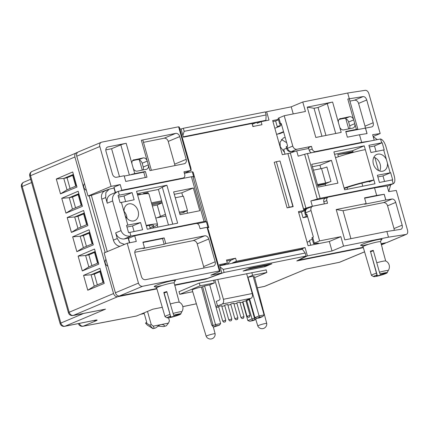 <?xml version="1.0" encoding="UTF-8"?>
<svg xmlns="http://www.w3.org/2000/svg" width="429" height="429" viewBox="0 0 429 429"><rect width="100%" height="100%" fill="white"/><g stroke="black" fill="none" stroke-linecap="round" stroke-linejoin="round"><path stroke-width="0.64" d="M125.118 215.514A8.912 6.912 67.3 0 0 133.703 220.924A8.912 6.912 67.3 0 0 134.733 220.613A8.912 6.912 67.3 0 0 137.913 210.366A8.912 6.912 67.3 0 0 128.877 203.855A8.912 6.912 67.3 0 0 127.842 204.172A8.912 6.912 67.3 0 0 124.104 211.937L127.831 225.107L126.534 225.45L128.577 232.657L142.621 229.767L140.583 222.56L127.831 225.107M168.463 225.005L158.408 189.468L137.226 193.699M126.989 218.307A8.912 6.912 67.3 0 0 124.056 211.309M187.57 213.175L186.899 210.805M182.781 196.262L181.805 192.809L174.287 194.31M120.018 246.278A7.529 5.834 67.3 0 1 113.406 240.138L101.812 199.169A7.529 5.834 -112.7 0 1 104.671 191.071L109.18 189.184L105.883 192.583L105.668 197.549L107.266 203.201L112.639 200.949L121.037 230.614C122.662 234.738 125.965 236.567 130.942 236.106L204.065 221.503L191.398 176.743A3.963 0.386 -15.8 0 1 192.873 176.598L193.752 177.032L192.251 171.718L184.373 173.295M114.2 187.966L109.18 189.184M111.331 194.257C107.765 195.908 106.413 198.89 107.266 203.201M113.958 188.015L115.256 192.6M124.49 244.401L119.954 242.685L117.262 238.519L115.664 232.867C117.203 237.023 119.981 239.076 123.997 239.017L130.942 236.106L129.869 232.314M146.209 225.445L147.281 229.236L177.644 223.171L166.908 185.237L136.551 191.302L146.209 225.445A25.751 2.52 164.2 0 1 157.55 224.394L148.965 194.047A25.751 2.52 164.2 0 0 137.623 195.093M192.251 171.718L193.125 172.152L208.794 227.536L207.92 227.102L206.419 221.793L197.233 223.627M207.572 228.051L208.794 227.536M119.353 195.136L118.055 195.479L120.093 202.686L134.143 199.796L132.1 192.589L119.353 195.136L118.275 191.345L191.398 176.743M121.391 202.343L124.104 211.937M180.051 214.677L199.785 210.736L193.34 187.977L173.611 191.919L180.051 214.677M123.997 239.017L128.126 238.084L129.467 242.814M130.062 237.698L128.126 238.084M206.419 221.793L205.539 221.359A3.963 0.386 164.2 0 0 204.065 221.503M158.408 189.468L162.291 187.173L166.908 185.237M162.291 187.173L172.758 224.147M181.805 192.809L193.34 187.977M175.263 197.769L183.414 196.139L187.489 210.553L182.202 212.768M187.489 210.553L179.343 212.183M153.056 227.231A25.751 2.52 164.2 0 0 157.55 224.394M146.348 225.933A3.963 0.386 -15.8 0 1 147.244 225.751A21.788 2.134 -15.8 0 1 153.738 225.472A21.788 2.134 -15.8 0 1 150.021 227.837M125.59 201.507L124.024 195.978L118.506 197.077M124.024 195.978L132.1 192.589M134.073 231.472L132.507 225.944L126.989 227.043M132.507 225.944L140.583 222.56M112.639 200.949C111.872 196.605 113.749 193.399 118.275 191.345L110.966 194.396M207.92 227.102L200.048 228.673M157.727 326.11L163.653 326.582L166.323 325.793L163.653 326.582M149.71 325.182L153.024 328.7L155.695 327.917L153.024 328.7L147.329 325.091L145.549 323.203L145.881 322.758L149.71 325.182L151.222 324.549L147.512 311.433M155.695 327.917L159.652 325.005L160.87 324.624L168.458 323.112L166.323 325.793M154.177 328.217L153.276 326.142L160.87 324.624C162.543 324.313 163.857 324.807 164.806 326.099M143.806 312.982A1.979 1.233 78.7 0 1 144.38 314.049L146.745 322.394L145.881 322.758M168.565 317.814L169.439 320.908L168.458 323.112M151.222 324.549L153.276 326.142M258.703 325.423A4.649 0.456 164.2 0 0 257.791 325.976A4.649 0.456 164.2 0 0 257.797 325.986A4.708 4.708 0 0 0 266.736 323.455A4.649 0.456 164.2 0 0 266.736 323.45A4.649 0.456 164.2 0 0 263.637 323.879A4.649 0.456 164.2 0 0 258.703 325.423M257.791 325.976L255.797 319.374A4.767 0.467 164.2 0 1 255.818 319.305L256.526 318.114M207.089 335.73A4.649 0.456 164.2 0 0 206.183 336.288A4.649 0.456 164.2 0 0 206.183 336.293A4.708 4.708 0 0 0 215.127 333.762A4.649 0.456 164.2 0 0 215.122 333.757A4.649 0.456 164.2 0 0 212.028 334.186A4.649 0.456 164.2 0 0 207.089 335.73M215.122 333.757L213.363 327.086A4.767 0.467 164.2 0 0 213.277 327.027L211.712 325.021L201.442 287.076L202.617 286.738L213.149 325.606L215.508 324.619L204.558 285.929L202.617 286.738M206.183 336.288L192.219 290.047A5.497 0.536 -15.8 0 1 193.291 289.393A5.497 0.536 -15.8 0 1 201.442 287.076M247.007 316.286L250.053 315.417L245.919 300.799L242.868 301.662L247.002 316.28L248.139 317.38L249.662 316.951L248.139 317.38M240.937 317.498L243.983 316.629L239.843 302.011L236.797 302.874L240.932 317.492L242.069 318.591L243.592 318.162L242.069 318.591M223.852 322.233L225.375 321.798L223.852 322.233L222.715 321.128L225.767 320.265L221.632 305.646L218.581 306.51L222.715 321.128M235.998 319.803L234.861 318.704L235.172 318.516L237.913 317.841L237.521 319.374L235.998 319.803L237.521 319.374M237.913 317.841L233.773 303.223L231.033 303.898L230.722 304.086L234.861 318.704M229.928 321.021L228.791 319.921L229.097 319.728L231.837 319.053L231.446 320.586L229.928 321.021L231.446 320.586M231.837 319.053L227.702 304.434L224.962 305.11L224.651 305.298L228.791 319.916M264.082 314.918L262.8 316.527L260.033 317.691A4.767 0.467 164.2 0 0 258.73 318.087L256.81 318.307L254.885 317.642L258.923 315.948L264.082 314.918L253.131 276.228L247.973 277.257L259.465 317.197L256.81 318.307M262.8 316.527L259.465 317.197M255.818 319.305L249.775 321.257L253.11 320.592L255.823 319.455M258.306 318.007L258.73 318.087M255.083 319.616L254.542 318.366L255.646 317.905M253.276 276.732A5.497 0.536 -15.8 0 1 254.402 276.748L266.736 323.45M254.628 277.601L266.854 272.474L252.59 275.321L247.973 277.257M213.374 327.134L219.391 325.198L216.05 325.863L213.277 327.027M216.05 325.863L215.508 324.619L220.667 323.589L209.722 284.894L204.558 285.929M209.722 284.894L214.334 282.963L200.064 285.811L179.762 294.321L192.728 291.731M216.114 307.486L218.71 306.966M221.825 306.344L224.78 305.754M227.901 305.132L230.85 304.542M233.971 303.92L236.926 303.33M240.042 302.708L242.996 302.113M245.956 300.938L248.831 299.737L246.402 300.22L251.019 298.284L222.174 304.043A3.963 2.472 -101.3 0 0 223.407 299.286L217.787 279.413M248.831 299.737L248.697 299.26M214.854 280.003L219.889 297.79A1.979 1.233 78.7 0 1 219.273 300.171L216.275 301.426L217.562 305.979L215.787 306.333M214.334 282.963L213.567 280.26M242.637 302.188L247.849 320.592L251.887 318.897L254.542 318.366L249.088 299.093M246.713 300.622L252.424 320.147M252.59 275.321L251.823 272.619M249.576 298.89L254.885 317.642M217.562 305.979L222.174 304.043M223.407 299.286L252.252 293.527L246.627 273.654M252.252 293.527A3.963 2.472 78.7 0 1 251.019 298.284M247.849 320.592L249.775 321.257M220.667 323.589L219.391 325.198M266.854 272.474L266.093 269.771M179.762 294.321L178.979 291.548M200.064 285.811L199.303 283.108M213.149 325.606L211.712 325.021M284.518 152.37L280.234 146.67L280.067 142.181L283.419 137.897L285.199 137.5M162.183 202.81L152.016 204.837M89.103 195.822L105.148 252.509M162.301 307.303L152.847 309.191L136.443 316.034L82.899 326.276A3.963 2.724 79.5 0 0 83.253 326.174A1000.744 98.021 164.2 0 0 136.744 315.942M381.413 244.798L384.824 243.377L381.22 244.096M363.358 247.662L296.782 260.955L306.07 256.065L224.099 272.436L205.7 279.145L174.775 285.323M156.912 288.889L117.659 296.729L73.316 315.428A3.963 2.553 79 0 1 73 315.524L103.41 309.582M271.863 263.808L250 268.173L243.082 271.074L264.94 266.709L271.863 263.808M179.022 291.715L198.938 283.178L266.141 269.938M165.433 214.291L157.094 217.787M162.194 202.847L157.218 204.998L160.441 216.382M152.349 206.006L157.218 204.998M277.349 134.143L279.976 133.607L283.66 132.062M113.551 293.543L74.909 156.982L30.545 175.686L69.187 312.248L113.551 293.543C114.387 295.79 115.76 296.852 117.659 296.729M205.7 279.145L205.593 278.764M32.062 171.423A3.963 3.963 0 0 0 29.789 176.153A3.963 0.386 164.2 0 1 30.545 175.686A3.963 3.094 -112.9 0 1 32.062 171.423L77.493 152.456M76.866 152.579C75.107 153.185 74.453 154.654 74.909 156.982M384.824 243.377L386.046 242.728M100.836 271.375L94.305 274.131L97.345 284.877M89.934 232.834L83.398 235.591L86.438 246.332M84.481 213.567L77.944 216.318L80.984 227.064M95.388 252.107L88.851 254.864L91.892 265.605M79.027 194.294L72.49 197.05L75.531 207.792M73.573 175.027L67.037 177.778L70.077 188.524M286.663 142.685L281.365 139.452M82.432 206.328L65.959 213.138L61.755 198.289L78.164 191.237L82.432 206.328M87.886 225.595L71.412 232.411L67.208 217.557L83.612 210.505L87.886 225.595M76.979 187.055L60.505 193.87L56.301 179.016L72.71 171.965L76.979 187.055M104.242 283.408L87.768 290.219L83.569 275.37L99.973 268.318L104.242 283.408M93.34 244.868L76.866 251.678L72.662 236.829L89.066 229.778L93.34 244.868M98.788 264.135L82.314 270.951L78.116 256.097L94.519 249.045L98.788 264.135M181.097 129.091L183.306 128.287L184.17 131.322L182.883 135.414M183.349 137.055L265.106 120.726L265.878 120.318L266.136 114.951L265.278 111.915L183.306 128.287M88.851 254.864L85.607 255.507L88.824 266.892L98.429 262.864M95.211 251.485L85.607 255.507L78.116 256.097M83.398 235.591L80.153 236.24L83.371 247.619L92.975 243.592M89.758 232.212L80.153 236.24L72.662 236.829M100.665 270.753L91.061 274.78L94.278 286.159L103.882 282.132M94.305 274.131L91.061 274.78L83.569 275.37M67.037 177.778L63.792 178.426L67.015 189.806L76.619 185.784M73.397 174.405L63.792 178.426L56.301 179.016M77.944 216.318L74.7 216.967L77.922 228.346L87.527 224.324M84.304 212.945L74.7 216.967L67.208 217.557M72.49 197.05L69.246 197.699L72.469 209.079L82.073 205.051M78.85 193.672L69.246 197.699L61.755 198.289M67.015 189.806L60.505 193.87M72.469 209.079L65.959 213.138M77.922 228.346L71.412 232.411M83.371 247.619L76.866 251.678M94.278 286.159L87.768 290.219M88.824 266.892L82.314 270.951M266.136 114.951L184.17 131.322M265.878 120.318L183.28 136.813M220.098 266.924L223.241 269.401L305.212 253.03L302.375 249.292L219.777 265.787M305.212 253.03L306.07 256.065M223.241 269.401L224.099 272.436M264.682 265.798L264.94 266.709M257.325 287.821L264.462 286.395A3.963 2.472 78.7 0 1 264.162 286.486A3.963 3.963 0 0 0 264.913 286.261L305.941 269.117L339.167 262.366A3.963 2.392 -101.5 0 0 339.452 262.28L364.57 251.812M306.204 269.09L305.872 269.192M166.935 292.031A4.043 0.397 164.2 0 0 164.232 292.948A4.043 0.397 164.2 0 0 164.141 292.991L170.565 316.178A7.132 0.697 164.2 0 0 168.522 316.94A7.132 0.697 164.2 0 0 167.176 317.846A7.132 0.697 164.2 0 0 172.206 317.047A7.132 0.697 164.2 0 0 179.451 314.757A7.132 0.697 164.2 0 0 180.636 314.167L181.837 311.706A8.832 0.863 164.2 0 0 178.668 312.065A8.832 0.863 164.2 0 0 173.01 313.465L173 313.443M180.695 313.819L181.837 311.706A6.44 6.306 102.1 0 0 179.236 302.198L175.928 290.058A9.03 0.885 164.2 0 0 176.019 289.87A9.03 0.885 164.2 0 0 175.831 289.757L179.236 302.198A8.918 0.874 164.2 0 0 176.035 302.558A8.918 0.874 164.2 0 0 170.324 303.979L173.734 315.487A4.258 0.418 164.2 0 1 177.992 314.639L180.695 313.819A7.132 0.697 164.2 0 0 173.568 315.24M382.362 248.836L382.373 248.831A9.03 0.885 164.2 0 0 382.464 248.643A9.03 0.885 164.2 0 0 382.277 248.53L385.682 260.966A8.918 0.874 -15.8 0 0 382.48 261.331A8.918 0.874 -15.8 0 0 376.764 262.746L379.456 272.238A8.832 0.863 -15.8 0 1 385.113 270.838A8.832 0.863 -15.8 0 1 388.283 270.474L387.081 272.941A7.132 0.697 164.2 0 1 385.896 273.53A7.132 0.697 164.2 0 1 378.651 275.82A7.132 0.697 164.2 0 1 373.621 276.619L371.535 275.466A8.832 0.863 -15.8 0 1 371.471 275.397A8.832 0.863 -15.8 0 1 373.198 274.346A8.832 0.863 -15.8 0 1 376.442 273.16L370.581 251.764L377.22 275.252A4.258 0.418 164.2 0 0 377.166 275.273A4.258 0.418 164.2 0 0 376.335 275.783A4.258 0.418 164.2 0 0 379.177 275.386A4.258 0.418 164.2 0 0 383.692 273.97A4.258 0.418 164.2 0 0 383.74 273.949L387.081 272.941M142.283 170.12L139.232 159.561A9.299 0.912 164.2 0 0 132.518 160.736M143.088 169.959A3.963 3.073 67.3 0 0 143.248 167.031L142.176 163.24A3.963 3.073 67.3 0 0 139.559 160.189L139.232 159.561L143.141 157.926L133.156 160.108M140.476 170.479L141.087 170.356M348.723 128.893L345.677 118.334A9.299 0.912 164.2 0 0 338.958 119.509M349.533 128.732A3.963 3.073 67.3 0 0 349.694 125.804L348.621 122.013A3.963 3.073 67.3 0 0 346.005 118.962L345.677 118.334L349.587 116.693L339.596 118.881M346.922 129.252L347.533 129.129M376.442 273.16L377.011 274.951A7.132 0.697 164.2 0 0 374.967 275.713A7.132 0.697 164.2 0 0 373.621 276.619M373.38 250.804A4.043 0.397 164.2 0 0 370.677 251.721A4.043 0.397 164.2 0 0 370.581 251.764M385.682 260.966A6.44 6.306 102.1 0 1 388.283 270.474L387.14 272.592L384.438 273.407A4.258 0.418 164.2 0 0 380.18 274.26L379.456 272.238M383.596 273.461L383.74 273.949M376.769 262.768L373.246 250.332A9.03 0.885 164.2 0 0 370.238 251.255M382.373 248.831L385.687 260.971M167.176 317.846L165.09 316.693A8.832 0.863 -15.8 0 1 165.026 316.623A8.832 0.863 -15.8 0 1 166.752 315.572A8.832 0.863 -15.8 0 1 169.997 314.387L163.792 292.481A9.03 0.885 164.2 0 1 166.801 291.559L170.324 303.995M170.774 316.479A4.258 0.418 164.2 0 0 170.726 316.5A4.258 0.418 164.2 0 0 169.889 317.01A4.258 0.418 164.2 0 0 172.731 316.613A4.258 0.418 164.2 0 0 177.247 315.197A4.258 0.418 164.2 0 0 177.295 315.176L177.15 314.688M178.598 126.796L179.327 127.156L190.594 166.988C191.195 169.251 191.313 170.399 190.943 170.42L178.598 126.796L101.786 142.133A3.963 3.073 67.3 0 0 101.33 142.278A3.963 3.073 67.3 0 0 99.823 146.536L111.095 186.368L88.025 196.037L91.361 195.372L107.277 251.614M220.115 271.305L219.385 270.946L207.041 227.322C207.55 227.778 208.151 229.166 208.843 231.478L220.115 271.305L210.886 275.171L221.814 272.989L219.455 264.645L227.349 263.068L223.423 264.714L219.686 265.46M307.089 242.229L309.631 241.114M352.976 151.614L337.795 154.644L338.39 156.746M347.099 187.505L347.587 189.237M155.754 218.05L165.921 216.023M179.654 213.277L184.138 212.382L184.03 212.006M157.84 227.129L157.228 224.984M148.386 193.715L148.048 192.541L143.495 193.447L143.651 193.988M152.831 226.437L153.282 228.035M161.626 200.847L151.464 202.879M317.787 185.693L325.311 184.191M276.356 161.701L274.217 162.334L287.098 207.851L293.173 206.639L279.998 160.977L276.356 161.701L289.237 207.223L292.878 206.494L279.998 160.977M140.589 194.503L140.46 194.053L137.494 194.648M149.335 225.407L150.247 228.641M288.62 153.443L282.325 154.703L272.662 120.56L278.4 119.418M293.238 113.921L291.232 106.837L302.767 102L347.699 93.029L365.315 90.305C366.902 90.31 368.098 91.447 368.908 93.71L380.18 133.542L373.133 136.492M179.869 129.075L181.027 128.845L183.387 137.189L252 123.488L252.858 126.523L261.969 124.7L261.105 121.67L268.999 120.093L266.64 111.744L291.232 106.837M91.361 195.372L108.671 189.398M107.148 189.688L107.239 189.999M236.454 261.25L305.067 247.549L301.147 249.19L232.534 262.897L236.454 261.25L235.596 258.215L226.491 260.033L227.349 263.068M305.067 247.549L307.427 255.893L298.627 260.183L363.245 247.281M305.319 210.226L298.423 211.604L308.086 245.742L329.338 241.5L332.019 250.981L307.427 255.893M307.636 216.79L303.008 217.712L301.399 212.023L298.697 212.564M226.759 260.993L230.984 260.151L227.467 264.253M285.028 154.161L283.687 149.431L286.556 148.23M151.732 203.839L161.899 201.807M286.706 148.766A3.963 3.963 0 0 0 290.631 151.651A3.963 3.679 88.4 0 0 291.591 151.485A3.963 3.073 67.3 0 1 287.484 148.295A3.963 0.386 164.2 0 0 286.706 148.766L286.17 146.874A3.963 0.386 -15.8 0 1 286.947 146.402L287.484 148.295L292.787 146.075A3.963 3.073 67.3 0 0 296.895 149.26L291.591 151.485L294.149 151.41L292.551 152.081M380.18 133.542L372.629 134.706L374.19 140.235M311.486 152.762A3.169 2.456 -112.7 0 1 309.218 150.263L308.467 147.608L311.47 146.348L296.895 149.26M207.041 227.322L200.059 228.716L199.308 226.062A3.169 2.456 67.3 0 0 196.021 223.509L134.695 235.757L136.304 241.447L127.198 243.264L104.124 252.938L115.396 292.766L138.465 283.097A3.963 3.073 67.3 0 0 142.578 286.282L219.385 270.946M180.636 314.167L177.295 315.176M170.565 316.178L169.997 314.387M387.14 272.592A7.132 0.697 164.2 0 0 380.014 274.013M312.301 239.221L309.448 240.471L310.789 245.206M274.844 128.271L280.282 126.062L277.247 126.673L275.638 120.978L272.935 121.52M292.787 146.075L284.196 115.728L278.893 117.948L280.55 123.793L281.242 123.514L287.634 146.112L286.947 146.402M280.55 123.793L279.767 124.249L278.121 118.42A3.963 0.386 -15.8 0 1 278.893 117.948M281.445 124.244L280.062 124.303M277.247 126.673L281.633 124.893M276.592 134.443L283.548 131.66M266.64 111.744L265.379 112.275M309.218 150.263L312.221 149.008L311.47 146.348M312.221 149.008A3.169 2.456 67.3 0 0 315.508 151.555L361.652 142.342L359.507 134.754L347.361 137.178L345.753 131.488L356.381 129.365L354.767 123.675A3.963 3.073 -112.7 0 1 353.265 127.939A3.963 3.073 -112.7 0 1 352.804 128.078L343.699 129.896A3.963 3.073 -112.7 0 1 339.591 126.705L341.2 132.4L315.819 137.468L307.228 107.121L314.033 108.29L318.039 107.491L325.949 135.441M335.719 133.494L327.268 103.625A3.963 0.386 -15.8 0 1 332.609 102.048L307.228 107.121M332.609 102.048L338.513 122.914A3.963 3.073 -112.7 0 1 340.02 118.656A3.963 3.073 -112.7 0 1 340.476 118.517M349.587 116.693A3.963 3.073 -112.7 0 1 353.694 119.884L347.79 99.019A3.963 0.386 -15.8 0 1 349.297 98.906L357.883 129.252A3.963 0.386 164.2 0 0 356.381 129.365M363.154 96.579C364.736 96.584 365.937 97.721 366.741 99.984L358.58 103.405A3.963 3.073 67.3 0 0 354.472 100.214L363.154 96.579L347.79 99.019M349.308 98.718L347.699 93.029M284.196 115.728L305.448 111.481L302.767 102M278.501 119.771L275.638 120.978M312.189 237.848L313.352 236.985L306.955 214.393L306.268 214.682A3.963 0.386 164.2 0 0 305.491 215.154A3.963 0.386 164.2 0 0 305.786 215.213L307.18 215.176M374.533 187.859L387.119 185.918L388.728 191.607L396.278 190.438L407.55 230.271C408.038 232.582 407.555 233.977 406.107 234.454L387.124 242.46A3.963 3.073 -112.7 0 1 386.668 242.599L406.107 234.454L388.486 237.173L386.878 231.483L344.798 239.886L336.213 209.54L366.146 203.561L364.537 197.871L376.683 195.447L374.533 187.859L328.389 197.077A3.169 2.456 67.3 0 0 328.024 197.19A3.169 2.456 67.3 0 0 326.818 200.595L327.568 203.249L312.998 206.161A3.963 3.073 67.3 0 0 312.537 206.301A3.963 3.073 67.3 0 0 311.036 210.559L319.621 240.91L314.318 243.13A3.963 0.386 164.2 0 0 313.54 243.602A3.963 0.386 164.2 0 0 313.835 243.667L318.361 243.082L315.621 244.24M366.741 99.984L373.182 122.742C373.67 125.053 373.187 126.448 371.739 126.925L345.849 131.826M321.943 136.245L314.033 108.29M365.176 127.965A3.963 3.073 67.3 0 0 365.02 126.164L373.182 122.742M358.58 103.405L365.02 126.164M349.925 101.126L354.472 100.214M327.268 103.625L318.039 107.491M143.248 167.031L148.321 164.902L149.936 170.592L184.239 163.744A3.963 3.073 -112.7 0 0 184.695 163.605A3.963 3.073 -112.7 0 0 186.202 159.341L179.762 136.583L168.227 141.42A3.963 3.073 67.3 0 0 164.114 138.229L143.479 142.353M129.37 175.053L120.822 144.852A3.963 0.386 -15.8 0 1 126.169 143.281L107.952 146.916A3.963 3.073 -112.7 0 0 107.491 147.056A3.963 3.073 -112.7 0 0 105.99 151.314L112.43 174.077A3.963 3.073 -112.7 0 0 116.538 177.263L124.126 175.745L125.74 181.44L146.991 177.193L145.377 171.503L134.754 173.627A3.963 0.386 164.2 0 0 130.244 174.882L124.222 176.083M174.85 165.621A3.963 3.073 67.3 0 0 174.667 164.178L168.227 141.42M120.822 144.852L111.594 148.718L119.503 176.673M111.594 148.718L105.807 149.877M164.114 138.229L175.654 133.398L141.345 140.245A3.963 0.386 -15.8 0 1 142.852 140.133L151.389 170.302M221.814 272.989L207.545 278.373L174.673 284.936M156.799 288.508L119.503 295.956A3.963 3.073 -112.7 0 1 115.396 292.766M332.019 250.981L343.559 246.149L388.486 237.173M386.668 242.599L381.113 243.71M88.025 196.037L76.753 156.204A3.963 3.073 -112.7 0 1 78.255 151.946L101.33 142.278M307.379 215.884L303.008 217.712M305.217 210.424L301.399 212.023M294.149 151.41L290.631 151.651M329.338 241.5L340.873 236.663L319.621 240.91M340.873 236.663L343.559 246.149M394.16 230.362A3.963 3.073 67.3 0 0 394.004 228.587L387.564 205.823A3.963 3.073 67.3 0 0 383.451 202.638L343.012 210.714L350.922 238.663M376.683 195.447L384.234 194.283L385.843 199.973L392.133 198.997C393.72 199.008 394.916 200.139 395.726 202.402L402.166 225.166C402.654 227.477 402.171 228.871 400.724 229.349L386.878 231.483M385.843 199.973L364.532 204.242L366.146 203.561M336.213 209.54L343.012 210.714M127.198 243.264L138.465 283.097M203.829 268.039A3.963 3.073 67.3 0 0 203.646 266.602L215.186 261.765L208.746 239.007L197.206 243.838A3.963 3.073 67.3 0 0 193.098 240.653L134.786 252.295M215.186 261.765A3.963 3.073 -112.7 0 1 213.68 266.023A3.963 3.073 -112.7 0 1 213.224 266.162L145.522 279.687A3.963 3.073 -112.7 0 1 141.409 276.496L134.969 253.737A3.963 3.073 -112.7 0 1 136.476 249.48A3.963 3.073 -112.7 0 1 136.931 249.34L136.052 249.705M193.098 240.653L204.633 235.816L165.776 243.575L164.162 237.886L142.911 242.133L144.525 247.823L136.931 249.34M204.633 235.816A3.963 3.073 -112.7 0 1 208.746 239.007M370.506 140.975L361.652 142.342M111.095 186.368L120.2 184.545L121.815 190.235L183.14 177.992A3.169 2.456 67.3 0 0 183.505 177.879A3.169 2.456 67.3 0 0 184.711 174.469L183.961 171.814L191.039 170.431L184.357 173.23M120.2 184.545L113.975 187.157L115.487 192.503M121.815 190.235L119.986 191.002M143.141 157.926A3.963 3.073 -112.7 0 1 147.249 161.111L141.345 140.245M175.654 133.398A3.963 3.073 -112.7 0 1 179.762 136.583M142.176 163.24L147.249 161.111L148.321 164.902A3.963 3.073 -112.7 0 1 146.82 169.165A3.963 3.073 -112.7 0 1 146.359 169.305L137.253 171.123A3.963 3.073 -112.7 0 1 133.146 167.937L134.754 173.627M126.169 143.281L132.068 164.141A3.963 3.073 -112.7 0 1 133.575 159.883A3.963 3.073 -112.7 0 1 134.03 159.744M134.695 235.757L128.464 238.368L129.708 242.766M365.449 127.896L367.058 133.585L359.507 134.754M366.993 133.596L365.39 127.922M145.377 171.503L143.763 172.179L130.244 174.882M145.281 177.536L143.763 172.179M164.162 237.886L162.548 238.567L143.007 242.465M144.525 247.823L142.905 248.498L164.162 244.257L162.548 238.567M165.776 243.575L164.162 244.257M384.234 194.283L364.634 198.209M385.784 199.994L384.175 194.305M203.646 266.602L197.206 243.838M145.029 193.806L148.048 192.541M140.46 194.053L137.521 194.734M337.795 154.644L353.153 152.236M256.917 122.362L257.185 123.311L261.105 121.67M301.147 249.19L301.238 249.522M223.423 264.714L223.52 265.042M250.059 268.163L247.699 269.139M271.31 263.915L250.075 268.211M232.625 263.224L232.534 262.897M271.326 263.964L269.021 264.929L247.769 269.176M107.872 266.178A3.963 3.073 -112.7 0 1 105.266 263.133A3.963 3.073 -112.7 0 1 105.963 259.427M86.401 190.31A3.963 3.073 -112.7 0 1 83.794 187.264A3.963 3.073 -112.7 0 1 84.492 183.558M377.011 274.951L377.22 275.252M349.694 125.804L354.767 123.675L353.694 119.884L348.621 122.013M338.513 122.914L339.591 126.705M132.068 164.141L133.146 167.937M293.173 206.639L292.878 206.494M289.237 207.223L287.098 207.851M254.22 126.249L252.729 126.067M401.099 229.242L400.724 229.349M372.115 126.818L371.739 126.925M164.141 292.991L163.792 292.481M230.984 260.151L235.596 258.215M252.225 124.276L256.676 122.41M326.818 200.595L323.82 201.855L324.394 203.888M323.82 201.855A3.169 2.456 -112.7 0 1 325.021 198.445L328.024 197.19M386.411 159.55A8.912 6.912 67.3 0 0 377.82 154.14A8.912 6.912 67.3 0 0 376.791 154.456A8.912 6.912 67.3 0 0 373.616 164.698A8.912 6.912 67.3 0 0 382.652 171.209A8.912 6.912 67.3 0 0 383.682 170.898A8.912 6.912 67.3 0 0 387.425 163.133L383.698 149.962L384.223 149.941L382.185 142.734L368.908 145.302L370.946 152.51L383.698 149.962M379.67 171.026A8.912 6.912 67.3 0 0 373.884 157.223M362.762 186.202L361.894 183.124M353.196 152.397L352.708 150.665L334.561 154.29M373.756 157.486L374.319 157.373M374.882 157.615L378.55 170.581M325.702 185.591L325.203 183.81L317.68 185.312M320.919 168.677L319.943 165.224L312.425 166.725M306.07 209.277L303.673 209.754L288.106 154.327M388.717 191.559L390.701 184.802M387.215 186.25L393.248 183.725C394.953 182.851 395.297 180.293 394.272 176.051L385.875 146.386C384.507 142.16 382.738 139.682 380.582 138.958L307.459 153.566L320.125 198.327A3.963 0.386 164.2 0 0 317.304 199.035L310.853 200.938L326.566 197.801M335.532 157.711A25.751 2.52 -15.8 0 1 365.32 149.624L364.242 145.828L333.885 151.893L344.621 189.827L374.978 183.762L373.906 179.971L369.272 181.912L369.138 181.446M352.708 150.665L364.242 145.828M303.673 209.754L306.445 208.591L303.609 209.116L287.939 153.732L296.686 150.863L298.187 156.172L304.638 154.274A3.963 0.386 -15.8 0 1 307.459 153.566M303.609 209.116L305.947 208.135L290.272 152.751M392.176 179.928L392.701 179.907L390.663 172.699L377.386 175.268L379.424 182.475L392.176 179.928L393.248 183.725L320.125 198.327M390.138 172.721L387.425 163.133M381.654 142.755L380.582 138.958M331.478 160.387L311.744 164.328L318.184 187.092L337.918 183.151L331.478 160.387L319.943 165.224M365.32 149.624L373.906 179.971A25.751 2.52 -15.8 0 0 344.117 188.058M305.947 208.135L312.355 206.247L324.383 203.845M310.853 200.938L312.355 206.247M313.401 170.179L321.546 168.554A3.963 0.386 164.2 0 0 326.893 166.978L330.968 181.392L325.203 183.81M330.968 181.392A3.963 0.386 -15.8 0 1 325.627 182.969L317.481 184.593M369.272 181.912A3.963 0.386 -15.8 0 0 370.045 181.44A3.963 0.386 -15.8 0 0 368.189 181.628A21.788 2.134 164.2 0 0 344.246 188.508M373.171 136.626L377.305 139.613M384.54 181.456L382.974 175.922L377.863 176.946M382.974 175.922L390.663 172.699M376.056 151.485L374.49 145.957L369.38 146.975M374.49 145.957L382.185 142.734M393.248 183.725L387.215 186.266M296.686 150.863L308.708 148.461M101.812 199.169L105.668 197.549M113.406 240.138L117.262 238.519M115.664 232.867L121.037 230.614M192.873 176.598L205.539 221.359M140.862 314.216L144.192 313.551M182.802 306.617A1000.744 98.021 164.2 0 0 196.364 303.786M264.913 286.261A3.963 3.051 -112.6 0 1 264.462 286.395L305.941 269.117L339.452 262.28A3.963 3.051 -112.6 0 0 339.902 262.14L364.586 251.855M29.789 176.153L68.431 312.714A3.963 0.386 164.2 0 1 69.187 312.248A3.963 3.094 -112.9 0 0 73.316 315.428L105.518 309.137L64.977 326.233L94.906 320.259A3.963 2.472 78.7 0 1 94.611 320.35L95.479 320.152M79.263 323.412A3.963 3.094 -112.9 0 0 83.253 326.174L96.026 320.785A5.942 0.585 164.2 0 0 94.906 320.259M102.998 282.507L99.952 271.75M97.544 263.234L94.503 252.477M92.09 243.967L89.05 233.21M86.637 224.694L83.596 213.937M81.188 205.421L78.142 194.669M75.735 186.154L72.689 175.397M318.232 185.205L318.339 185.585M31.596 182.534L22.206 186.497L60.848 323.058L83.644 313.443M22.206 186.497A3.963 3.094 -112.9 0 1 23.724 182.228A3.963 3.963 0 0 0 21.45 186.958A3.963 0.386 164.2 0 1 22.206 186.497M60.092 323.52A3.963 3.963 0 0 0 64.682 326.324A3.963 2.472 78.7 0 0 64.977 326.233A3.963 3.094 -112.9 0 1 60.848 323.058A3.963 0.386 164.2 0 0 60.092 323.52L21.45 186.958M96.026 320.785A3.963 3.094 -112.9 0 1 94.085 320.452M381.054 240.026L380.587 241.784A9.095 0.89 164.2 0 0 374.522 242.626A9.095 0.89 164.2 0 0 364.87 245.651A9.095 0.89 164.2 0 0 363.09 246.734L361.77 245.485M367.76 244.433A11.074 1.083 -15.8 0 1 362.816 244.074A11.074 1.083 -15.8 0 1 376.882 239.854A11.074 1.083 -15.8 0 1 380.904 240.181M174.608 281.252L174.142 283.011A9.095 0.89 164.2 0 0 168.077 283.853A9.095 0.89 164.2 0 0 158.424 286.878A9.095 0.89 164.2 0 0 156.644 287.961L155.325 286.711M161.315 285.66A11.074 1.083 -15.8 0 1 156.376 285.301A11.074 1.083 -15.8 0 1 170.436 281.086A11.074 1.083 -15.8 0 1 174.458 281.408M311.036 210.559L305.732 212.784L306.268 214.682M312.666 237.285L314.318 243.13M107.952 146.916L107.073 147.286M142.578 286.282L119.503 295.956M383.451 202.638L392.133 198.997M99.823 146.536L76.753 156.204M315.508 151.555L313.679 152.322M184.347 173.182L190.943 170.42M181.311 178.754L183.14 177.992M174.667 164.178L186.202 159.341M395.726 202.402L387.564 205.823M394.004 228.587L402.166 225.166M312.537 206.301L307.234 208.526A3.963 3.073 67.3 0 0 305.732 212.784A3.963 0.386 -15.8 0 0 304.955 213.256L305.491 215.154M317.304 199.035L304.638 154.274M325.627 182.969L321.546 168.554M140.717 314.275L144.203 313.583M225.375 321.798L225.767 320.275M243.592 318.162L243.983 316.64M249.662 316.951L250.053 315.422M182.808 306.644L196.375 303.812M30.679 179.295L23.724 182.228M68.431 312.714A3.963 3.963 0 0 0 73 315.524M64.682 326.324L94.611 320.35M385.274 243.238L381.424 244.841M339.167 262.366A3.963 3.963 0 0 0 339.902 262.14M257.336 287.854L264.162 286.486M103.646 282.234L100.6 271.477M98.193 262.961L95.152 252.204M92.739 243.693L89.699 232.936M87.291 224.421L84.245 213.663M81.837 205.153L78.791 194.396M76.383 185.88L73.338 175.123M78.405 323.584A3.963 3.963 0 0 0 82.899 326.276M382.464 248.643L380.587 241.784M176.019 289.87L174.142 283.011M165.026 316.623L156.644 287.961M371.471 275.397L363.09 246.734M183.505 177.879L181.505 178.716M307.234 208.526A3.963 3.963 0 0 0 304.955 213.256M311.894 237.779L313.54 243.602"/></g></svg>
